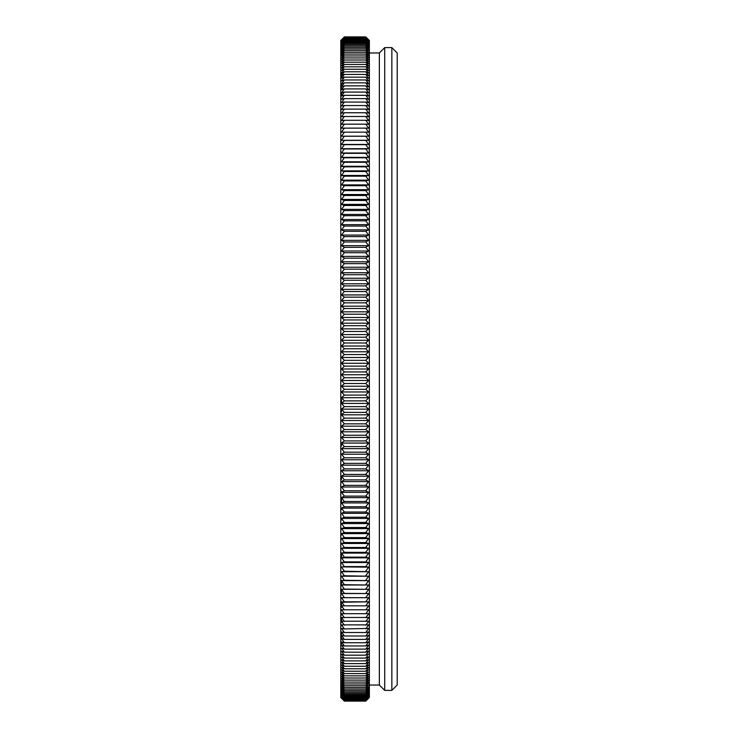 <?xml version="1.0" encoding="UTF-8"?>
<svg xmlns="http://www.w3.org/2000/svg" width="738" height="738" viewBox="0 0 738 738"><rect width="100%" height="100%" fill="white"/><g stroke="black" fill="none" stroke-linecap="round" stroke-linejoin="round"><path stroke-width="1.11" d="M367.616 38.736L369.36 40.47L369.36 697.53L365.79 701.091L344.369 701.1L340.79 697.53L340.79 40.47L344.369 36.9L341.5 39.76M344.369 701.1L341.5 698.194L344.369 700.999L341.5 698.047L344.369 700.796L341.5 697.788L344.369 700.491L341.5 697.438L344.369 700.094L341.5 696.995L344.369 699.587L341.5 696.441L344.369 698.978L341.5 695.786L344.369 698.277L341.5 695.039L344.369 697.475L341.5 694.19L344.369 696.561L365.78 696.561L368.64 694.19L365.79 697.447L368.64 695.039L365.79 698.249M344.369 696.552L341.5 693.24L344.369 695.556L341.5 692.198L344.369 694.449L341.5 691.045L344.369 693.25L365.78 693.25L368.64 691.045L365.79 694.421M344.369 693.231L341.5 689.809L344.369 691.949L365.78 691.949L368.64 689.809L365.79 693.213M344.369 691.93L341.5 688.462L344.369 690.547L341.5 687.023L344.369 689.043L365.78 689.043L368.64 687.023L365.79 690.51M344.369 689.024L341.5 685.491L344.369 687.447L341.5 683.858L344.369 685.75L341.5 682.133L344.369 683.96L341.5 680.307L344.369 682.078L365.78 682.078L368.64 680.307L365.79 683.923L368.64 682.133L365.79 685.713M344.369 682.05L341.5 678.388L344.369 680.095L365.78 680.095L368.64 678.388L365.79 682.032M344.369 680.067L341.5 676.377L344.369 678.019L365.78 678.019L368.64 676.377L365.79 680.049M344.369 677.991L341.5 674.264L344.369 675.851L365.78 675.851L368.64 674.264L365.79 677.973M344.369 675.814L341.5 672.069L344.369 673.582L341.5 669.781L344.369 671.229L341.5 667.392L344.369 668.776L365.78 668.776L368.64 667.392L365.79 671.174M344.369 668.739L341.5 664.92L344.369 666.239L365.78 666.239L368.64 664.92L365.79 668.729M344.369 666.202L341.5 662.355L344.369 663.61L365.78 663.61L368.64 662.355L365.79 666.183M344.369 663.563L341.5 659.707L344.369 660.888L365.78 660.888L368.64 659.707L365.79 663.554M344.369 660.842L341.5 656.958L344.369 658.075L365.78 658.075L368.64 656.958L365.79 660.833M344.369 658.038L341.5 654.136L344.369 655.178L341.5 651.22L344.369 652.198L365.78 652.198L368.64 651.22L365.79 655.123M344.369 652.152L341.5 648.213L344.369 649.126L365.78 649.126L368.64 648.213L365.79 652.134M344.369 649.08L341.5 645.123L344.369 645.962L365.78 645.962L368.64 645.123L365.79 649.062M344.369 645.925L341.5 641.959L344.369 642.724L365.78 642.724L368.64 641.959L365.79 645.907M344.369 642.678L341.5 638.702L344.369 639.403L365.78 639.403L368.64 638.702L365.79 642.66M344.369 639.357L341.5 635.363L344.369 635.999L365.78 635.999L368.64 635.363L365.79 639.339M344.369 635.944L341.5 631.949L344.369 632.512L365.78 632.512L368.64 631.949L365.79 635.925M344.369 632.457L341.5 628.444L344.369 628.942L368.64 628.444L365.79 632.438M344.369 628.887L341.5 624.874L368.64 624.874L365.79 628.868M344.369 625.243L341.5 621.212L368.64 621.212L365.79 625.224M344.369 621.516L341.5 617.485L368.64 617.485L365.79 621.497M344.369 617.706L341.5 613.675L368.64 613.675L365.79 617.697M344.369 613.832L341.5 609.791L368.64 609.791L365.79 613.813M344.369 609.874L341.5 605.833L368.64 605.833L365.79 609.856M344.36 605.833L341.5 601.811L344.369 601.811L341.5 597.715L344.36 597.568M344.369 597.577L341.5 593.546L344.36 593.324M344.369 593.343L341.5 589.302L344.369 589.099L341.5 585.003L344.36 584.644M344.369 584.662L341.5 580.631L344.369 580.28L341.5 576.203L344.36 575.695M344.369 575.714L341.5 571.701L344.36 571.129M344.369 571.147L341.5 567.144L344.369 566.581L341.5 562.522L344.369 561.895L341.5 557.845L344.36 557.061M344.369 557.079L341.5 553.113L344.369 552.338L341.5 548.316L344.369 547.476L365.78 547.476L368.64 548.316L365.79 552.255M344.36 547.485L341.5 543.472L344.369 542.559L341.5 538.574L344.36 537.504M344.369 537.522L341.5 533.62L344.36 532.485M344.369 532.504L341.5 528.62L344.369 527.504L365.78 527.504L368.64 528.62L365.79 532.485M344.36 527.513L341.5 523.574L344.369 522.393L341.5 518.473L344.369 517.227L341.5 513.334L344.369 512.015L341.5 508.141L344.369 506.766L341.5 502.919L344.369 501.471L341.5 497.643L344.36 496.037M344.369 496.056L341.5 492.338L344.369 490.761L341.5 486.988L344.369 485.346L365.78 485.346L368.64 486.988L365.79 490.669M344.369 485.272L341.5 481.61L344.369 479.903L365.78 479.903L368.64 481.61L365.79 485.253M344.369 479.82L341.5 476.195L344.36 474.322M344.369 474.34L341.5 470.743L344.369 468.907L341.5 465.263L344.369 463.363L341.5 459.756L344.369 457.791L341.5 454.211L344.369 452.191L341.5 448.649L344.369 446.573L341.5 443.068L344.36 440.826M344.369 440.844L341.5 437.45L344.369 435.254L365.78 435.254L368.64 437.45L365.79 440.826M344.369 435.171L341.5 431.822L344.369 429.562L341.5 426.177L344.36 423.76M344.369 423.778L341.5 420.503L344.369 418.132L341.5 414.821L344.369 412.394L341.5 409.129L344.369 406.638L341.5 403.418L344.369 400.872L341.5 397.699L344.369 395.098L341.5 391.97L344.369 389.313L365.78 389.313L368.64 391.97L365.79 395.005M344.369 389.23L341.5 386.232L344.369 383.529L341.5 380.494L344.369 377.736L365.78 377.736L368.64 380.494L365.79 383.437M344.369 377.653L341.5 374.747L344.369 371.943L341.5 369L344.369 366.14L341.5 363.253L344.369 360.347L365.78 360.347L368.64 363.253L365.771 366.057M344.369 360.264L341.5 357.506L344.369 354.554L341.5 351.768L344.369 348.77L365.78 348.77L368.64 351.768L365.79 354.461M344.369 348.687L341.5 346.03L344.369 342.986L341.5 340.301L344.369 337.211L341.5 334.582L344.369 331.445L341.5 328.871L344.369 325.689L341.5 323.179L344.369 319.951L341.5 317.497L344.369 314.222L365.78 314.222L368.64 317.497L365.79 319.858M344.36 314.24L341.5 311.823L344.36 308.429L341.5 306.178L344.369 302.829L365.78 302.829L368.64 306.178L365.79 308.429M344.369 302.746L341.5 300.55L344.369 297.156L365.78 297.156L368.64 300.55L365.79 302.737M344.36 297.174L341.5 294.932L344.369 291.51L341.5 289.351L344.369 285.883L341.5 283.789L344.369 280.283L341.5 278.244L344.36 274.628L341.5 272.737L344.369 269.167L341.5 267.257L344.369 263.66L365.78 263.66L368.64 267.257L365.79 269.084M344.36 263.678L341.5 261.805L344.369 258.18L365.78 258.18L368.64 261.805L365.79 263.577M344.369 258.097L341.5 256.39L344.369 252.728L365.78 252.728L368.64 256.39L365.79 258.088M344.369 252.654L341.5 251.012L344.369 247.322L341.5 245.662L344.369 241.944L365.78 241.944L368.64 245.662L365.79 247.239M344.36 241.963L341.5 240.357L344.369 236.612L341.5 235.081L344.369 231.317L341.5 229.859L344.369 226.059L341.5 224.666L344.369 220.846L341.5 219.527L344.369 215.68L341.5 214.426L344.36 210.487M344.369 210.496L341.5 209.38L344.369 205.496L365.78 205.496L368.64 209.38L365.79 210.487M344.36 205.515L341.5 204.38L344.369 200.478L365.78 200.478L368.64 204.38L365.79 205.422M344.36 200.496L341.5 199.426L344.369 195.505L341.5 194.528L344.36 190.515M344.369 190.524L341.5 189.684L344.369 185.727L341.5 184.887L344.369 180.921L365.78 180.921L368.64 184.887L365.79 185.653M344.36 180.939L341.5 180.155L344.369 176.179L341.5 175.478L344.36 171.419L341.5 170.856L344.369 166.853L365.78 166.853L368.64 170.856L365.79 171.419M344.36 166.871L341.5 166.299L344.369 162.286L365.78 162.286L368.64 166.299L365.79 166.788M344.36 162.305L341.5 161.797L344.36 157.72L341.5 157.369L344.369 153.338L365.78 153.338L368.64 157.369L365.79 157.72M344.36 153.356L341.5 152.997L344.36 148.901L341.5 148.698L344.369 144.657L365.78 144.657L368.64 148.698L365.79 148.901M344.36 144.676L341.5 144.454L344.369 140.423L365.78 140.423L368.64 144.454L365.79 144.593M344.36 140.432L341.5 140.285L344.36 136.189L341.5 136.189L344.369 132.148L365.78 132.148L368.64 136.189L365.79 136.189M344.369 132.093L341.5 132.167L344.369 128.126L365.78 128.126L368.64 132.167L365.79 132.093M344.369 128.061L341.5 128.209L344.369 124.168L365.78 124.168L368.64 128.209L365.79 128.071M344.369 124.113L341.5 124.325L344.369 120.294L365.78 120.294L368.64 124.325L365.79 124.113M344.369 120.239L341.5 120.515L344.369 116.484L365.78 116.484L368.64 120.515L365.79 120.239M344.369 116.429L341.5 116.788L344.369 112.757L365.78 112.757L368.64 116.788L365.79 116.438M344.369 112.711L341.5 113.126L344.369 109.113L365.78 109.113L368.64 113.126L365.79 109.132M344.369 109.058L341.5 109.556L344.369 105.543L365.78 105.543L368.64 109.556L365.79 105.562M344.369 105.488L341.5 106.051L344.369 102.056L365.78 102.056L368.64 106.051L365.79 102.075M344.369 102.001L341.5 102.637L344.369 98.643L365.78 98.643L368.64 102.637L365.79 98.661M344.369 98.597L341.5 99.298L344.369 95.322L365.78 95.322L368.64 99.298L365.79 95.34M344.369 95.276L341.5 96.041L344.369 92.075L365.78 92.075L368.64 96.041L366.352 92.877M344.369 92.038L341.5 92.877L344.369 88.92L365.78 88.92L368.64 92.877L366.408 89.787M344.369 88.874L341.5 89.787L344.369 85.848L365.78 85.848L368.64 89.787L366.454 86.78M344.369 85.802L341.5 86.78L344.369 82.859L341.5 83.864L344.369 79.962L365.78 79.962L368.64 83.864L366.565 81.042M344.369 79.925L341.5 81.042L344.369 77.158L365.78 77.158L368.64 81.042L366.62 78.293M344.369 77.112L341.5 78.293L344.369 74.437L365.78 74.437L368.64 78.293L366.675 75.645M344.369 74.39L341.5 75.645L344.369 71.798L365.78 71.798L368.64 75.645L366.731 73.08M344.369 71.761L341.5 73.08L344.369 69.261L365.78 69.261L368.64 73.08L366.786 70.608M344.369 69.224L341.5 70.608L344.369 66.807L341.5 68.219L344.369 64.446L341.5 65.931L344.369 62.186L365.78 62.186L368.64 65.931L366.961 63.736M344.369 62.149L341.5 63.736L344.369 60.009L365.78 60.009L368.64 63.736L367.017 61.623M344.369 59.981L341.5 61.623L344.369 57.933L365.78 57.933L368.64 61.623L367.081 59.612M344.369 57.905L341.5 59.612L344.369 55.95L365.78 55.95L368.64 59.612L367.146 57.693M344.369 55.922L341.5 57.693L344.369 54.068L341.5 55.867L344.369 52.269L341.5 54.142L344.369 50.571L341.5 52.509L344.369 48.976L365.78 48.976L367.395 50.977M344.369 48.957L341.5 50.977L344.369 47.481L341.5 49.538L344.369 46.07L365.78 46.07L367.533 48.191M344.369 46.051L341.5 48.191L344.369 44.769L365.78 44.769L367.607 46.955M344.369 44.75L341.5 46.955L344.369 43.56L341.5 45.802L344.369 42.453L341.5 44.76L344.369 41.448L365.78 41.448L367.819 43.81M344.369 41.439L341.5 43.81L344.369 40.544L341.5 42.961L344.369 39.732L341.5 42.214L344.369 39.031L341.5 41.559L344.369 38.422L341.5 40.562L344.369 37.509L341.5 40.212L344.369 37.204L341.5 39.953L344.369 37.001L341.5 39.806L344.369 36.9L365.78 36.9L366.703 37.822M368.502 698.194L365.79 701.091L368.64 698.24M368.317 697.788L365.79 700.473M368.225 697.438L365.79 700.076L368.64 697.438M368.142 696.995L365.79 699.569L368.64 696.995M368.059 696.441L365.79 698.96L368.64 696.441M367.976 695.786L368.64 695.039M367.902 695.039L368.64 694.19M367.819 694.19L365.79 696.534M367.745 693.24L365.79 695.528M367.672 692.198L368.64 691.045M367.607 691.045L368.64 689.809M367.533 689.809L365.79 691.912M367.496 688.425L368.64 687.023M367.496 686.903L365.79 689.006M367.496 685.288L365.79 687.41M367.496 683.572L368.64 682.133M367.496 681.755L368.64 680.307M367.496 679.855L368.64 678.388M367.496 677.853L368.64 676.377M367.496 675.759L368.64 674.264M367.496 673.573L365.79 675.796M367.496 671.285L365.79 673.536M367.496 668.914L368.64 667.392M367.496 666.451L368.64 664.92M367.496 663.896L368.64 662.355M367.496 661.248L368.64 659.707M367.496 658.517L368.64 656.958M367.496 655.695L365.79 658.019M367.496 652.789L368.64 651.22M367.496 649.791L368.64 648.213M367.496 646.709L368.64 645.123M367.496 643.545L368.64 641.959M367.496 640.289L368.64 638.702M367.496 636.959L368.64 635.363M367.496 633.545L368.64 631.949M367.496 630.049L368.64 628.444M367.496 626.479L368.64 624.874M367.22 114.787L366.039 113.126M368.64 83.864L365.79 82.822L368.64 86.78L366.509 83.864M368.64 65.931L365.79 64.427L368.64 68.219L365.79 66.78L368.64 70.608L366.841 68.219M368.64 68.219L366.906 65.931M368.64 52.509L365.79 50.562L368.64 54.142L365.79 52.25L368.64 55.867L365.79 54.049L368.64 57.693L367.201 55.867M368.64 55.867L367.266 54.142M368.64 54.142L367.33 52.509M368.64 49.538L365.79 47.463L367.469 49.538M368.64 44.76L365.79 42.453L368.64 45.802L365.79 43.56L367.672 45.802M368.64 45.802L367.745 44.76M368.64 39.76L365.79 36.909L368.64 39.806L365.79 37.011L368.64 39.953L365.79 37.214L368.64 40.212L365.79 37.518L368.64 40.562L365.79 37.924L368.64 41.005L365.79 38.422L368.64 41.559L365.79 39.031L368.64 42.214L365.79 39.732L368.64 42.961L365.79 40.544L367.902 42.961M368.64 42.961L367.976 42.214M368.64 42.214L368.059 41.559M368.64 41.559L368.142 41.005M368.64 43.81L365.79 41.448M368.64 46.955L365.79 44.76M368.64 48.191L365.79 46.06M368.64 50.977L365.79 48.966M368.64 57.693L365.79 55.931M368.64 59.612L365.79 57.915M368.64 61.623L365.79 59.99M368.64 63.736L365.79 62.158M368.64 70.608L365.79 69.224M368.64 73.08L365.79 71.77M368.64 75.645L365.79 74.4M368.64 78.293L365.79 77.121M368.64 81.042L365.79 79.925M368.64 86.78L365.79 85.811M368.64 89.787L365.79 88.883M368.64 92.877L365.79 92.038M368.64 96.041L365.79 95.276M368.64 99.298L365.79 98.597M368.64 102.637L365.79 102.01M368.64 106.051L365.79 105.497M368.64 109.556L365.79 109.058M368.64 113.126L365.79 112.711M344.369 136.253L365.78 136.253L368.64 140.285L365.79 140.358M344.369 148.965L365.78 148.965L368.64 152.997L365.79 153.273M344.369 157.784L365.78 157.784L368.64 161.797L365.79 162.222M344.369 171.484L365.78 171.484L368.64 175.478L365.79 176.105M344.369 176.179L365.78 176.179L368.64 180.155L365.79 180.856M344.369 185.727L365.78 185.727L368.64 189.684L365.79 190.515M344.369 190.588L365.78 190.588L368.64 194.528L365.79 195.432M344.369 195.505L365.78 195.505L368.64 199.426L365.79 200.404M344.369 210.57L365.78 210.57L368.64 214.426L365.79 215.607M344.369 215.68L365.78 215.68L368.64 219.527L365.79 220.773M344.369 220.846L365.78 220.846L368.64 224.666L365.79 225.976M344.369 226.059L365.78 226.059L368.64 229.859L365.79 231.234M344.369 231.317L365.78 231.317L368.64 235.081L365.79 236.529M344.369 236.612L365.78 236.612L368.64 240.357L365.79 241.861M344.369 247.322L365.78 247.322L368.64 251.012L365.79 252.645M344.369 269.167L365.78 269.167L368.64 272.737L365.79 274.628M344.369 274.711L365.78 274.711L368.64 278.244L365.79 280.2M344.369 280.283L365.78 280.283L368.64 283.789L365.79 285.8M344.369 285.883L365.78 285.883L368.64 289.351L365.79 291.418M344.369 291.51L365.78 291.51L368.64 294.932L365.79 297.073M344.369 308.521L365.78 308.521L368.64 311.823L365.79 314.139M344.369 319.951L365.78 319.951L368.64 323.179L365.79 325.596M344.369 325.689L365.78 325.689L368.64 328.871L365.79 331.353M344.369 331.445L365.78 331.445L368.64 334.582L365.79 337.118M344.369 337.211L365.78 337.211L368.64 340.301L365.79 342.893M344.369 342.986L365.78 342.986L368.64 346.03L365.79 348.668M344.369 354.554L365.78 354.554L368.64 357.506L365.79 360.255M344.369 366.14L365.78 366.14L368.64 369L365.79 371.841M344.369 371.943L365.78 371.943L368.64 374.747L365.79 377.644M344.369 383.529L365.78 383.529L368.64 386.232L365.79 389.221M344.369 395.098L365.78 395.098L368.64 397.699L365.79 400.78M344.369 400.872L365.78 400.872L368.64 403.418L365.79 406.546M344.369 406.638L365.78 406.638L368.64 409.129L365.79 412.293M344.369 412.394L365.78 412.394L368.64 414.821L365.79 418.031M344.369 418.132L365.78 418.132L368.64 420.503L365.79 423.76M344.369 423.852L365.78 423.852L368.64 426.177L365.79 429.47M344.369 429.562L365.78 429.562L368.64 431.822L365.79 435.162M344.369 440.918L365.78 440.918L368.64 443.068L365.79 446.472M344.369 446.573L365.78 446.573L368.64 448.649L365.79 452.099M344.369 452.191L365.78 452.191L368.64 454.211L365.79 457.698M344.369 457.791L365.78 457.791L368.64 459.756L365.79 463.27M344.369 463.363L365.78 463.363L368.64 465.263L365.79 468.815M344.369 468.907L365.78 468.907L368.64 470.743L365.79 474.322M344.369 474.423L365.78 474.423L368.64 476.195L365.79 479.811M344.369 490.761L365.78 490.761L368.64 492.338L365.79 496.037M344.369 496.13L365.78 496.13L368.64 497.643L365.79 501.379M344.369 501.471L365.78 501.471L368.64 502.919L365.79 506.674M344.369 506.766L365.78 506.766L368.64 508.141L365.79 511.923M344.369 512.015L365.78 512.015L368.64 513.334L365.79 517.135M344.369 517.227L365.78 517.227L368.64 518.473L365.79 522.301M344.369 522.393L365.78 522.393L368.64 523.574L365.79 527.421M344.369 532.578L365.78 532.578L368.64 533.62L365.79 537.504M344.369 537.596L365.78 537.596L368.64 538.574L365.79 542.476M344.369 542.559L365.78 542.559L368.64 543.472L365.79 547.393M344.369 552.338L365.78 552.338L368.64 553.113L365.79 557.061M344.369 557.144L365.78 557.144L368.64 557.845L365.79 561.812M344.369 561.895L365.78 561.895L368.64 562.522L365.79 566.498M344.369 566.581L365.78 566.581L368.64 567.144L365.79 571.129M344.369 571.212L368.64 571.701L365.79 575.695M344.369 575.778L368.64 576.203L365.79 580.197M344.369 580.28L368.64 580.631L365.79 584.644M344.369 584.717L368.64 585.003L365.79 589.016M344.369 589.099L368.64 589.302L365.79 593.324M344.369 593.398L368.64 593.546L365.79 597.568M344.369 597.642L368.64 597.715L365.79 601.738M344.369 601.811L368.64 601.811L365.79 605.833M344.369 655.178L365.78 655.178L368.64 654.136M344.369 671.229L365.78 671.229L368.64 669.781M344.369 673.582L365.78 673.582L368.64 672.069M344.369 685.75L365.78 685.75L368.64 683.858M344.369 687.447L365.78 687.447L368.64 685.491M344.369 690.547L365.78 690.547L368.64 688.462M344.369 694.449L365.78 694.449L368.64 692.198M344.369 695.556L365.78 695.556L368.64 693.24M344.369 698.277L365.78 698.277L368.64 695.786M344.369 700.491L365.78 700.491L368.64 697.788L365.79 700.777L368.64 698.047M391.85 47.61L391.85 690.39L397.21 685.03L397.21 52.97L391.85 47.61L384.71 47.61L384.71 690.39L379.36 685.03L379.36 52.97L369.36 52.97M379.36 685.03L369.36 685.03M391.85 690.39L384.71 690.39M341.5 369L368.64 369M341.5 374.747L368.64 374.747M341.5 380.494L368.64 380.494M341.5 386.232L368.64 386.232M341.5 391.97L368.64 391.97M341.5 397.699L368.64 397.699M341.5 399.516L341.5 403.418L368.64 403.418M341.5 412.007L341.5 409.129L368.64 409.129M341.5 413.501L341.5 414.821L368.64 414.821M341.5 420.503L368.64 420.503M341.5 427.284L341.5 426.177L368.64 426.177M341.5 431.822L368.64 431.822M341.5 437.45L368.64 437.45M341.5 445.826L341.5 443.068L368.64 443.068M341.5 448.649L368.64 448.649M341.5 454.211L368.64 454.211M341.5 459.756L368.64 459.756M341.5 465.134L368.64 465.263M341.5 470.743L368.64 470.743M341.5 479.525L341.5 476.195L368.64 476.195M341.5 481.61L368.64 481.61M341.5 486.988L368.64 486.988M341.5 491.379L341.5 492.338L368.64 492.338M368.64 502.919L341.5 502.919L341.5 497.643L368.64 497.643M341.5 509.497L341.5 508.141L368.64 508.141M341.5 513.334L368.64 513.334M341.5 519.903L341.5 518.473L368.64 518.473M341.5 523.574L368.64 523.574M341.5 528.62L368.64 528.62M341.5 534.949L341.5 533.62L368.64 533.62M341.5 538.574L368.64 538.574M341.5 543.472L368.64 543.472M341.5 548.316L368.64 548.316M341.5 557.301L341.5 553.113L368.64 553.113M341.5 557.845L368.64 557.845M341.5 562.522L368.64 562.522M341.5 566.895L368.64 567.144M341.5 571.701L368.64 571.701M341.5 576.203L368.64 576.203M341.5 584.727L341.5 580.631L368.64 580.631M341.5 585.003L368.64 585.003M341.5 592.586L341.5 589.302L368.64 589.302M341.5 593.546L368.64 593.546M341.5 597.715L368.64 597.715M341.5 602.236L368.64 601.811M365.78 683.96L344.369 683.96M365.78 697.475L344.369 697.475M365.78 698.978L344.369 698.978M365.78 699.587L344.369 699.587M365.78 700.094L344.369 700.094M365.78 700.796L344.369 700.796M365.78 700.999L344.369 700.999M365.78 36.9L344.369 36.9M365.78 37.001L344.369 37.001M365.78 37.204L344.369 37.204M365.78 37.509L344.369 37.509M365.78 37.915L344.369 37.915M365.78 38.422L344.369 38.422M365.78 39.031L344.369 39.031M365.78 39.732L344.369 39.732M365.78 40.544L344.369 40.544M365.78 42.453L344.369 42.453M365.78 43.56L344.369 43.56M365.78 47.481L344.369 47.481M365.78 50.571L344.369 50.571M365.78 52.269L344.369 52.269M365.78 54.068L344.369 54.068M365.78 64.446L344.369 64.446M365.78 66.807L344.369 66.807M365.78 82.859L344.369 82.859M341.5 136.189L368.64 136.189M341.5 140.285L368.64 140.285M341.5 144.454L368.64 144.454M341.5 148.698L368.64 148.698M341.5 152.997L368.64 152.997M341.5 157.369L368.64 157.369M341.5 161.797L368.64 161.797M341.5 166.299L368.64 166.299M341.5 170.856L368.64 170.856M341.5 175.478L368.64 175.478M341.5 180.155L368.64 180.155M341.5 184.887L368.64 184.887M341.5 189.684L368.64 189.684M341.5 194.528L368.64 194.528M341.5 199.426L368.64 199.426M341.5 204.38L368.64 204.38M341.5 209.38L368.64 209.38M341.5 214.426L368.64 214.426M341.5 219.527L368.64 219.527M341.5 224.666L368.64 224.666M341.5 229.859L368.64 229.859M341.5 235.081L368.64 235.081M341.5 240.357L368.64 240.357M341.5 245.662L368.64 245.662M341.5 251.012L368.64 251.012M341.5 256.39L368.64 256.39M341.5 261.805L368.64 261.805M341.5 267.257L368.64 267.257M341.5 272.737L368.64 272.737M341.5 278.244L368.64 278.244M341.5 283.789L368.64 283.789M341.5 289.351L368.64 289.351M341.5 294.932L368.64 294.932M341.5 300.55L368.64 300.55M341.5 306.178L368.64 306.178M341.5 311.823L368.64 311.823M341.5 317.497L368.64 317.497M341.5 323.179L368.64 323.179M341.5 328.871L368.64 328.871M341.5 334.582L368.64 334.582M341.5 340.301L368.64 340.301M341.5 346.03L368.64 346.03M341.5 351.768L368.64 351.768M341.5 357.506L368.64 357.506M341.5 363.253L368.64 363.253M341.5 605.833L341.5 607.374M341.5 613.675L341.5 615.003M341.5 603.287L341.5 605.308M341.5 617.485L341.5 620.427M341.5 621.212L341.5 622.485M341.5 634.191L341.5 631.949M341.5 635.363L341.5 638.628M341.5 641.959L341.5 643.831M341.5 75.645L341.5 78.293M341.5 75.414L341.5 73.08M341.5 85.248L341.5 84.15M341.5 89.787L341.5 86.78M341.5 92.877L341.5 94.464M379.36 52.97L384.71 47.61"/></g></svg>
